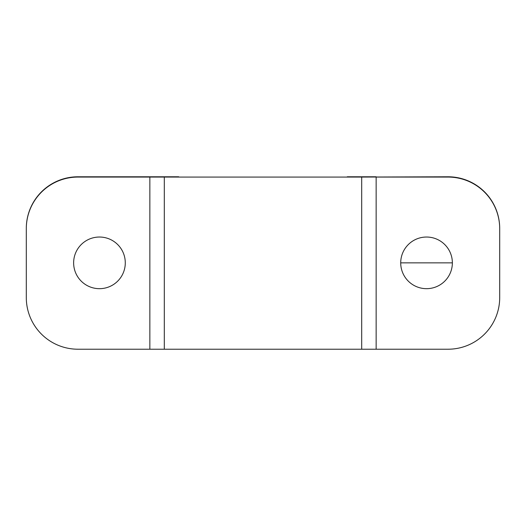 <?xml version="1.0" encoding="UTF-8"?>
<svg xmlns="http://www.w3.org/2000/svg" width="526" height="526" viewBox="0 0 526 526"><rect width="100%" height="100%" fill="white"/><g stroke="black" fill="none" stroke-linecap="round" stroke-linejoin="round"><path stroke-width="0.79" d="M26.3 297.571L26.3 228.718A51.647 51.647 0 0 1 77.947 177.071L164.296 177.071L164.296 349.218L77.947 349.218A51.647 51.647 0 0 1 26.3 297.571M376.143 349.218L448.053 349.218A51.647 51.647 0 0 0 499.7 297.571L499.7 228.718A51.647 51.647 0 0 0 448.053 177.071L376.143 177.071L376.143 349.218L164.296 349.218M361.704 349.218L361.704 177.071L164.296 177.071M361.704 177.071L448.053 176.782A51.647 51.647 0 0 1 499.7 228.429L499.7 297.282M452.36 262.855A25.82 25.82 0 0 1 426.54 288.675A25.82 25.82 0 0 1 400.713 262.855A25.82 25.82 0 0 1 426.533 237.035A25.82 25.82 0 0 1 452.36 262.855L400.713 262.855M85.337 284.474A25.82 25.82 0 0 1 77.841 248.732A25.82 25.82 0 0 1 113.583 241.237A25.82 25.82 0 0 1 121.079 276.978A25.82 25.82 0 0 1 85.337 284.474M347.259 177.071L178.741 177.071M149.857 349.218L149.857 176.782L77.947 176.782A51.647 51.647 0 0 0 26.3 228.429L26.3 297.282M149.857 176.782L178.741 176.782M347.259 176.782L376.143 176.782"/></g></svg>
